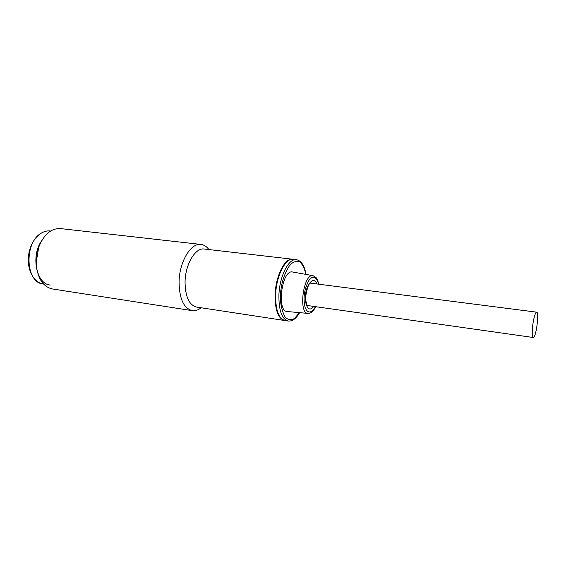 <?xml version="1.0" encoding="UTF-8"?>
<svg xmlns="http://www.w3.org/2000/svg" width="566" height="566" viewBox="0 0 566 566"><rect width="100%" height="100%" fill="white"/><g stroke="black" fill="none" stroke-linecap="round" stroke-linejoin="round"><path stroke-width="0.85" d="M40.221 243.543L38.163 248.233C36.302 253.568 35.608 259.037 36.075 264.647L36.783 269.19M50.289 285.031C36.429 284.224 30.599 256.051 41.665 240.748M201.121 307.77C198.227 310.055 195.312 311.024 192.369 310.663C183.752 308.428 179.316 298.834 179.068 281.882C179.337 261.839 190.827 242.8 200.895 244.427C203.958 244.76 206.632 246.472 208.918 249.564M60.668 228.607L60.265 228.558C51.039 228.317 43.872 234.494 38.764 247.101L36.196 262.143L36.365 265.978C38.17 279.392 43.575 287.061 52.581 288.985L192.037 310.614M284.351 320.455L196.635 307.083C189.101 305.124 185.245 296.711 185.054 281.833C185.315 264.287 195.312 247.575 204.107 249.005L204.404 249.04M284.748 320.512L284.606 320.498C278.09 318.651 274.927 309.892 275.118 294.228C275.755 277.432 283.403 260.643 290.634 259.362L292.947 259.27M293.344 259.313L293.082 259.285C285.469 257.954 276.321 275.798 275.663 294.299C275.465 309.97 278.621 318.729 285.137 320.575L288.052 321.021M315.644 306.68C313.529 311.166 311.038 313.415 308.159 313.43C298.02 313.889 303.355 273.045 313.09 275.684L292.58 271.998C281.818 269.133 276.229 311.979 287.415 311.541L307.968 313.408M532.266 331.202C532.436 323.179 535.118 311.64 536.653 312.163C539.49 311.816 535.988 338.263 533.292 337.499C532.521 337.286 532.174 335.192 532.266 331.202M50.388 230.999L50.027 230.963C47.148 230.687 44.297 231.388 41.474 233.065C23.737 242.29 25.47 283.134 43.292 283.962L43.511 283.998M299.612 312.651C296.244 318.531 292.481 321.332 288.306 321.056C281.833 319.217 278.705 310.451 278.918 294.752C279.59 276.208 288.702 258.322 296.273 259.653L293.082 259.285M299.414 312.63L294.511 318.481C290.825 320.377 287.592 319.811 284.804 316.783C280.722 307.784 279.47 298.615 281.033 289.268C282.017 280.729 284.995 272.614 289.962 264.938C293.598 261.464 297.037 260.558 300.298 262.235C302.994 265.312 304.833 269.359 305.817 274.376M315.488 306.659C311.279 313.465 307.826 313.776 305.138 307.579C304.098 303.079 303.815 298.869 304.296 294.957C304.734 290.125 306.298 285.222 308.986 280.241C313.076 274.517 317.505 277.899 318.524 284.182M316.762 283.955C313.911 274.029 305.414 286.835 305.633 295.063C304.225 300.907 307.6 314.696 313.734 306.404M308.399 305.654L307.423 305.817C307.522 304.94 307.112 308.017 305.81 300.171C304.897 296.726 308.074 284.429 309.489 283.863L310.423 282.851M310.359 282.83L311.413 283.269M50.6 231.027L50.027 230.963C40.342 229.86 30.338 241.123 28.597 255.301C26.729 269.473 33.62 282.752 43.292 283.962M60.265 228.558L200.895 244.427M36.075 264.647L36.365 265.978M38.163 248.233L38.764 247.101M204.107 249.005L292.551 259.221M305.965 274.404C304.536 265.553 301.303 260.636 296.273 259.653M313.09 275.684L316.196 277.701C317.285 279.852 317.264 278.104 318.672 284.203M307.154 305.477L533.292 337.499M310.161 283.106L536.653 312.163"/></g></svg>
